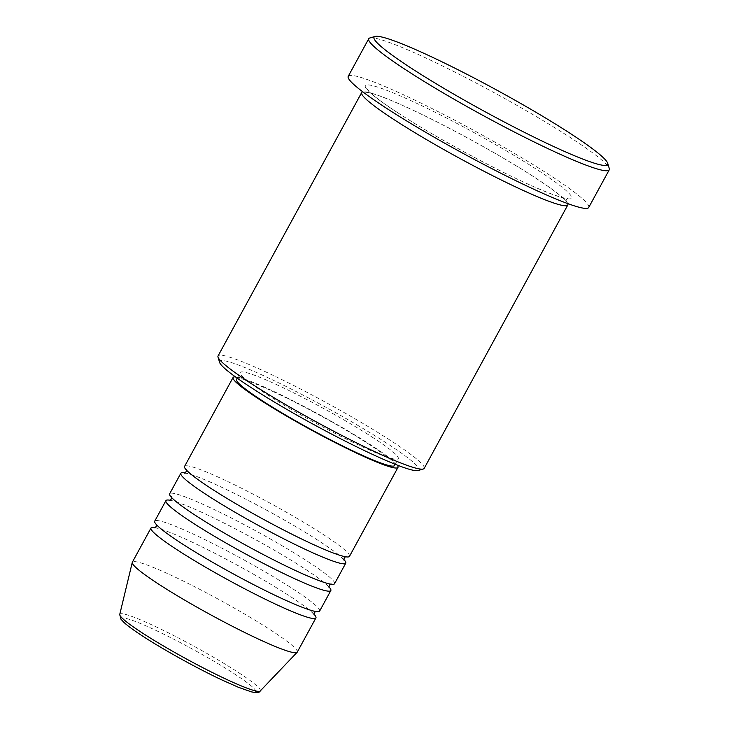 <?xml version="1.0" encoding="UTF-8"?>
<svg xmlns="http://www.w3.org/2000/svg" width="729" height="729" viewBox="0 0 729 729"><rect width="100%" height="100%" fill="white"/><g stroke="black" fill="none" stroke-linecap="round" stroke-linejoin="round"><path stroke-width="0.55" stroke-dasharray="3.65 2.73" d="M349.483 556.336A93.913 8.675 28.6 0 0 323.949 534.922A93.913 8.675 28.6 0 0 236.415 485.714A93.913 8.675 28.6 0 0 184.574 466.423M343.815 559.462A93.913 8.675 28.6 0 0 320.213 541.765A93.913 8.675 28.6 0 0 185.02 472.884M334.565 583.71A93.913 8.675 28.6 0 0 309.023 562.296A93.913 8.675 28.6 0 0 221.488 513.079A93.913 8.675 28.6 0 0 169.647 493.797M328.888 586.827A93.913 8.675 28.6 0 0 305.296 569.139A93.913 8.675 28.6 0 0 170.103 500.249M319.639 611.075A93.913 8.675 28.6 0 0 294.106 589.661A93.913 8.675 28.6 0 0 206.571 540.444A93.913 8.675 28.6 0 0 154.73 521.162M313.971 614.192A93.913 8.675 28.6 0 0 290.37 596.504A93.913 8.675 28.6 0 0 155.177 527.614M219.584 362.359A113.478 10.479 -151.4 0 1 277.995 382.497A113.478 10.479 -151.4 0 1 388.028 444.043A113.478 10.479 -151.4 0 1 417.99 470.542M424.187 468.373A117.396 10.844 28.6 0 0 392.266 441.601A117.396 10.844 28.6 0 0 282.852 380.082A117.396 10.844 28.6 0 0 218.044 355.98M369.813 37.981A136.961 12.648 -151.4 0 1 449.574 69.437A136.961 12.648 -151.4 0 1 571.992 138.619A136.961 12.648 -151.4 0 1 609.28 168.536M567.763 203.601A117.396 10.844 28.6 0 0 535.888 178.186A117.396 10.844 28.6 0 0 431.714 119.264A117.396 10.844 28.6 0 0 362.832 91.863M397.232 465.075A93.913 8.675 28.6 0 0 372.437 445.984A93.913 8.675 28.6 0 0 235.421 376.857M394.544 465.521A90.004 8.311 28.6 0 0 370.068 445A90.004 8.311 28.6 0 0 286.178 397.834A90.004 8.311 28.6 0 0 236.506 379.353M373.795 438.156A90.004 8.311 28.6 0 0 289.914 390.99A90.004 8.311 28.6 0 0 240.233 372.51A90.004 8.311 28.6 0 0 264.709 393.031A90.004 8.311 28.6 0 0 348.59 440.198A90.004 8.311 28.6 0 0 398.271 458.678A90.004 8.311 28.6 0 0 373.795 438.156M588.713 207.483A136.961 12.648 28.6 0 0 551.47 176.245A136.961 12.648 28.6 0 0 423.822 104.475A136.961 12.648 28.6 0 0 348.216 76.354M297.259 652.127A93.913 8.675 28.6 0 0 271.717 630.713A93.913 8.675 28.6 0 0 184.182 581.496A93.913 8.675 28.6 0 0 132.35 562.214M142.492 635.952A76.235 7.044 -151.4 0 1 140.141 623.368A76.235 7.044 -151.4 0 1 234.893 674.179A76.235 7.044 -151.4 0 1 237.235 686.764A76.235 7.044 -151.4 0 1 142.492 635.952M260.217 690.983A80.017 7.39 28.6 0 0 238.565 672.585A80.017 7.39 28.6 0 0 163.178 630.257A80.017 7.39 28.6 0 0 119.756 614.401M397.323 112.494A117.396 10.844 28.6 0 0 543.223 190.734A117.396 10.844 28.6 0 0 539.615 171.342A117.396 10.844 28.6 0 0 393.715 93.102A117.396 10.844 28.6 0 0 397.323 112.494M186.515 470.15L187.964 471.371C191.599 475.026 199.072 480.566 210.38 487.983C240.989 508.159 296.065 537.738 325.562 549.866C333.718 553.247 339.659 555.343 343.395 556.145L345.3 556.728M184.391 473.13L186.934 473.458C190.661 474.269 196.611 476.356 204.767 479.746C234.264 491.865 289.331 521.454 319.94 541.62C331.248 549.046 338.721 554.587 342.366 558.241L343.951 560.118M171.588 497.524L173.037 498.745C176.682 502.39 184.155 507.931 195.463 515.357C226.072 535.533 281.139 565.112 310.636 577.231C318.792 580.621 324.742 582.717 328.469 583.519L330.383 584.093M169.474 500.495L172.008 500.832C175.744 501.634 181.685 503.73 189.841 507.111C219.338 519.239 274.414 548.819 305.023 568.994C316.331 576.411 323.804 581.952 327.439 585.606L329.025 587.492M156.671 524.889L158.12 526.11C161.756 529.764 169.228 535.296 180.537 542.722C211.146 562.897 266.222 592.477 295.719 604.596C303.875 607.986 309.816 610.082 313.552 610.884L315.457 611.467M154.548 527.86L157.09 528.197C160.817 528.999 166.768 531.095 174.924 534.485C204.421 546.604 259.488 576.183 290.096 596.358C301.405 603.785 308.886 609.326 312.522 612.971L314.108 614.857M397.597 112.63C437.482 138.947 510.336 177.803 546.067 191.845C554.714 195.29 561.002 197.386 564.939 198.133L567.718 198.397L566.242 199.664L565.977 201.587L564.319 199.473C559.972 194.898 550.404 187.754 535.615 178.04C495.72 151.723 422.875 112.877 387.135 98.834C378.497 95.381 372.2 93.294 368.263 92.547L365.493 92.273L366.969 91.016L367.225 89.093L368.892 91.198C373.23 95.781 382.807 102.926 397.597 112.63M237.18 378.114L240.233 372.51M395.218 464.282L398.271 458.678"/><path stroke-width="1.09" d="M235.421 376.857A93.913 8.675 28.6 0 0 233.07 377.485L184.574 466.423A93.913 8.675 28.6 0 0 210.107 487.847A93.913 8.675 28.6 0 0 297.642 537.054A93.913 8.675 28.6 0 0 349.483 556.336L397.979 467.398A93.913 8.675 28.6 0 0 397.232 465.075M185.02 472.884A93.913 8.675 28.6 0 0 180.838 473.267A93.913 8.675 28.6 0 0 206.38 494.681A93.913 8.675 28.6 0 0 293.915 543.898A93.913 8.675 28.6 0 0 345.756 563.18A93.913 8.675 28.6 0 0 343.815 559.462M180.838 473.267L169.647 493.797A93.913 8.675 28.6 0 0 195.19 515.212A93.913 8.675 28.6 0 0 282.724 564.428A93.913 8.675 28.6 0 0 334.565 583.71L345.756 563.18M170.103 500.249A93.913 8.675 28.6 0 0 165.92 500.641A93.913 8.675 28.6 0 0 191.454 522.055A93.913 8.675 28.6 0 0 278.988 571.263A93.913 8.675 28.6 0 0 330.829 590.554A93.913 8.675 28.6 0 0 328.888 586.827M165.92 500.641L154.73 521.162A93.913 8.675 28.6 0 0 180.263 542.576A93.913 8.675 28.6 0 0 267.798 591.793A93.913 8.675 28.6 0 0 319.639 611.075L330.829 590.554M155.177 527.614A93.913 8.675 28.6 0 0 150.994 528.006A93.913 8.675 28.6 0 0 176.536 549.42A93.913 8.675 28.6 0 0 264.071 598.637A93.913 8.675 28.6 0 0 315.912 617.919A93.913 8.675 28.6 0 0 313.971 614.192M423.267 469.011L417.99 470.542A113.478 10.479 -151.4 0 1 351.907 444.471A113.478 10.479 -151.4 0 1 250.475 387.154A113.478 10.479 -151.4 0 1 219.584 362.359L218.007 357.101A117.396 10.844 28.6 0 0 249.974 382.752A117.396 10.844 28.6 0 0 354.895 442.047A117.396 10.844 28.6 0 0 423.267 469.011A117.396 10.844 28.6 0 0 424.187 468.373L567.809 204.958A117.396 10.844 28.6 0 0 567.763 203.601M362.832 91.863A117.396 10.844 28.6 0 0 361.666 92.565L218.044 355.98A117.396 10.844 28.6 0 0 218.007 357.101M571.481 134.218A133.052 12.293 28.6 0 0 452.563 67.013A133.052 12.293 28.6 0 0 375.089 36.45A133.052 12.293 28.6 0 0 410.217 67.515A133.052 12.293 28.6 0 0 539.223 139.676A133.052 12.293 28.6 0 0 607.704 163.278A133.052 12.293 28.6 0 0 571.481 134.218M607.704 163.278L609.28 168.536A136.961 12.648 -151.4 0 1 609.234 169.848A136.961 12.648 -151.4 0 1 533.637 141.727A136.961 12.648 -151.4 0 1 405.98 69.957A136.961 12.648 -151.4 0 1 368.737 38.728A136.961 12.648 -151.4 0 1 369.813 37.981L375.089 36.45M361.666 92.565A117.396 10.844 28.6 0 0 393.587 119.328A117.396 10.844 28.6 0 0 503.01 180.847A117.396 10.844 28.6 0 0 567.809 204.958M233.07 377.485A93.913 8.675 28.6 0 0 258.604 398.9A93.913 8.675 28.6 0 0 346.138 448.107A93.913 8.675 28.6 0 0 397.979 467.398M237.18 378.114L236.506 379.353A90.004 8.311 28.6 0 0 260.973 399.875A90.004 8.311 28.6 0 0 344.863 447.041A90.004 8.311 28.6 0 0 394.544 465.521L395.218 464.282M368.737 38.728L348.216 76.354A136.961 12.648 28.6 0 0 385.459 107.582A136.961 12.648 28.6 0 0 513.116 179.352A136.961 12.648 28.6 0 0 588.713 207.483L609.234 169.848M150.994 528.006L132.35 562.214A93.913 8.675 28.6 0 0 132.268 562.414A93.913 8.675 28.6 0 0 157.883 583.628A93.913 8.675 28.6 0 0 244.461 632.371A93.913 8.675 28.6 0 0 297.131 652.3A93.913 8.675 28.6 0 0 297.259 652.127L315.912 617.919M260.217 690.983C259.67 692.668 256.726 692.96 251.387 691.857L238.328 687.256L221.689 679.856C196.721 668.129 162.877 649.375 142.21 635.816C133.772 630.303 127.675 625.837 123.921 622.402L120.941 619.167L119.756 614.401A80.017 7.39 28.6 0 0 141.581 632.471A80.017 7.39 28.6 0 0 215.347 674.006A80.017 7.39 28.6 0 0 260.217 690.983L297.131 652.3M345.929 556.482L344.179 557.885L343.951 560.118M331.012 583.847L329.262 585.259L329.025 587.492M316.085 611.221L314.336 612.624L314.108 614.857M119.756 614.401L132.268 562.414M154.548 527.86L156.298 526.456L156.535 524.224M169.474 500.495L171.224 499.092L171.452 496.859M184.391 473.13L186.141 471.718L186.378 469.485"/></g></svg>
